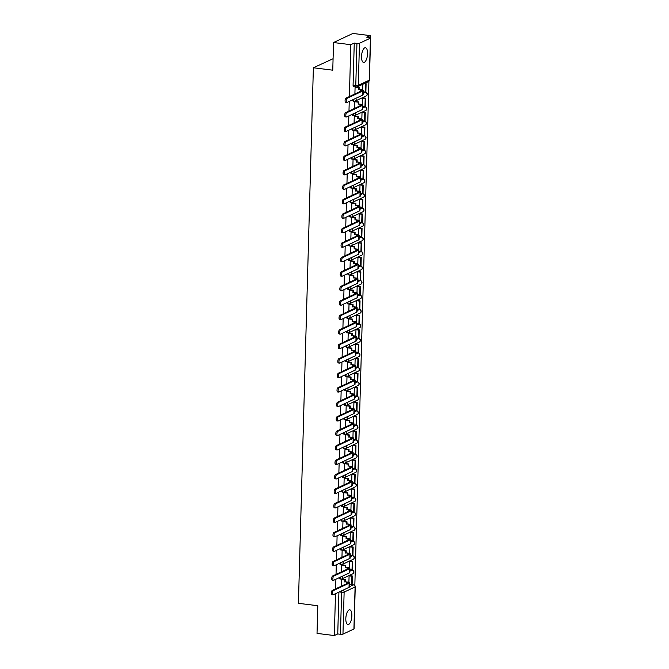 <?xml version="1.0" encoding="UTF-8"?>
<svg xmlns="http://www.w3.org/2000/svg" width="669" height="669" viewBox="0 0 669 669"><rect width="100%" height="100%" fill="white"/><g stroke="black" fill="none" stroke-linecap="round" stroke-linejoin="round"><path stroke-width="1" d="M367.557 53.671A7.426 2.91 97.1 0 0 365.458 47.725A7.426 2.91 97.1 0 0 361.519 56.505A7.426 2.91 97.1 0 0 363.618 62.46A7.426 2.91 97.1 0 0 367.557 53.671M351.861 615.764A7.426 2.91 97.1 0 0 349.762 609.81A7.426 2.91 97.1 0 0 345.823 618.591A7.426 2.91 97.1 0 0 347.922 624.545A7.426 2.91 97.1 0 0 351.861 615.764M354.829 585.534L368.92 81.242M370.133 37.681L370.191 35.608L366.763 37.221L369.455 37.556A1.907 0.418 1.6 0 1 370.584 37.974A1.907 0.418 1.6 0 1 370.425 38.133L359.462 43.276L358.291 85.323L369.246 80.18L370.425 38.133M333.078 58.73L313.376 67.77L332.761 70.186L333.53 42.532L350.824 44.689L349.377 96.57M333.53 42.532L352.889 33.45L370.191 35.608M349.402 585.149L350.715 584.539L353.408 584.873A1.907 0.744 -82.9 0 1 353.592 584.84A1.907 0.744 -82.9 0 1 353.826 584.982M313.376 67.77L298.416 603.313L317.8 605.729L317.022 633.392L334.324 635.55L335.495 593.712M349.243 101.42L348.975 111.046M348.842 115.904L348.566 125.521M348.432 130.38L348.164 140.005M348.031 144.864L347.763 154.48M347.621 159.339L347.353 168.964M347.219 173.823L346.952 183.44M346.818 188.298L346.55 197.924M346.408 202.774L346.141 212.399M346.007 217.258L345.739 226.883M345.605 231.733L345.329 241.358M345.196 246.217L344.928 255.834M344.794 260.693L344.527 270.318M344.393 275.176L344.117 284.793M343.983 289.652L343.715 299.277M343.582 304.127L343.314 313.753M343.172 318.611L342.904 328.236M342.771 333.087L342.503 342.712M342.369 347.571L342.102 357.187M341.959 362.046L341.692 371.671M341.558 376.53L341.29 386.147M341.157 391.005L340.881 400.631M340.747 405.489L340.479 415.106M340.345 419.965L340.078 429.59M339.944 434.44L339.668 444.065M339.534 448.924L339.267 458.549M339.133 463.4L338.865 473.025M338.723 477.883L338.455 487.5M338.322 492.359L338.054 501.984M337.92 506.843L337.653 516.46M337.511 521.318L337.243 530.943M337.109 535.794L336.842 545.419M336.708 550.278L336.432 559.903M336.298 564.753L336.03 574.378M335.897 579.237L335.629 588.854M353.918 628.994L355.088 586.947A1.907 0.418 1.6 0 0 355.256 586.788L354.085 628.835A1.907 0.418 -178.4 0 1 353.918 628.994L342.954 634.137A1.907 0.418 -178.4 0 1 340.446 634.279L341.616 592.232A1.907 0.744 -82.9 0 1 341.934 590.694M334.324 635.55L337.753 633.944L340.446 634.279M354.252 43.084L353.081 85.13L355.774 85.465A1.907 0.418 -178.4 0 0 358.291 85.323A1.907 1.698 64.9 0 1 356.493 86.962A1.907 0.744 -82.9 0 1 356.309 86.987A1.907 0.744 -82.9 0 1 355.774 85.465L356.945 43.418L354.252 43.084L350.824 44.689M356.945 43.418A1.907 0.418 1.6 0 0 359.462 43.276M363.008 97.833L362.431 98.059L362.247 104.59M355.256 101.512L354.679 101.688L354.495 108.462M362.598 112.308L362.021 112.534L361.837 119.065M354.854 115.988L354.277 116.172L354.085 122.937M362.197 126.792L361.62 127.018L361.436 133.549M354.453 130.472L353.876 130.647L353.684 137.421M361.795 141.268L361.21 141.494L361.034 148.025M354.043 144.947L353.466 145.123L353.282 151.896M361.385 155.752L360.808 155.977L360.624 162.508M353.642 159.423L353.065 159.607L352.872 166.372M360.984 170.227L360.407 170.453L360.223 176.984M353.24 173.907L352.655 174.082L352.471 180.856M360.583 184.711L359.997 184.937L359.822 191.468M352.831 188.382L352.254 188.566L352.061 195.331M360.173 199.186L359.596 199.412L359.412 205.943M352.429 202.866L351.852 203.042L351.66 209.815M359.771 213.662L359.194 213.888L359.01 220.419M352.028 217.341L351.442 217.525L351.258 224.291M359.37 228.146L358.785 228.372L358.601 234.903M351.618 231.825L351.041 232.001L350.849 238.774M358.96 242.621L358.383 242.847L358.199 249.378M351.217 246.301L350.64 246.485L350.447 253.25M358.559 257.105L357.982 257.331L357.798 263.862M350.807 260.776L350.23 260.96L350.046 267.725M358.149 271.581L357.572 271.806L357.388 278.337M350.405 275.26L349.828 275.436L349.636 282.209M357.748 286.064L357.171 286.29L356.987 292.821M350.004 289.736L349.427 289.92L349.235 296.685M357.346 300.54L356.761 300.766L356.585 307.297M349.594 304.219L349.017 304.395L348.833 311.169M356.937 315.015L356.36 315.241L356.176 321.781M349.193 318.695L348.616 318.879L348.424 325.644M356.535 329.499L355.958 329.725L355.774 336.256M348.792 333.179L348.206 333.354L348.022 340.128M356.134 343.975L355.548 344.201L355.373 350.732M348.382 347.654L347.805 347.838L347.612 354.603M355.724 358.459L355.147 358.684L354.963 365.215M347.98 362.13L347.403 362.314L347.211 369.079M355.323 372.934L354.746 373.16L354.562 379.691M347.579 376.614L346.994 376.789L346.81 383.563M354.921 387.418L354.336 387.644L354.152 394.175M347.169 391.089L346.592 391.273L346.4 398.038M354.511 401.893L353.934 402.119L353.75 408.65M346.768 405.573L346.191 405.749L345.998 412.522M354.11 416.369L353.533 416.603L353.349 423.134M346.358 420.048L345.781 420.232L345.597 426.998M353.7 430.853L353.123 431.079L352.939 437.61M345.957 434.532L345.38 434.708L345.187 441.481M353.299 445.328L352.722 445.554L352.538 452.085M345.555 449.008L344.978 449.192L344.786 455.957M352.898 459.812L352.312 460.038L352.137 466.569M345.145 463.492L344.568 463.667L344.384 470.441M352.488 474.288L351.911 474.513L351.727 481.044M344.744 477.967L344.167 478.151L343.975 484.916M352.086 488.771L351.509 488.997L351.325 495.528M344.343 492.443L343.757 492.627L343.573 499.392M351.685 503.247L351.1 503.473L350.924 510.004M343.933 506.926L343.356 507.102L343.164 513.876M351.275 517.731L350.698 517.957L350.514 524.488M343.532 521.402L342.954 521.586L342.762 528.351M350.874 532.206L350.297 532.432L350.113 538.963M343.13 535.886L342.545 536.061L342.361 542.835M350.472 546.682L349.887 546.908L349.703 553.447M342.72 550.361L342.143 550.545L341.951 557.31M350.063 561.166L349.486 561.391L349.302 567.922M342.319 564.845L341.742 565.021L341.55 571.794M349.661 575.641L349.084 575.867L348.9 582.398M341.909 579.321L341.332 579.505L341.148 586.27M349.812 570.674L352.07 570.18A1.907 0.744 -82.9 0 1 352.254 570.147A1.907 0.744 -82.9 0 1 352.488 570.289M350.213 556.19L352.479 555.705A1.907 0.744 -82.9 0 1 352.663 555.671A1.907 0.744 -82.9 0 1 352.898 555.805M350.623 541.714L352.881 541.221A1.907 0.744 -82.9 0 1 353.065 541.188A1.907 0.744 -82.9 0 1 353.299 541.33M351.024 527.239L353.282 526.746A1.907 0.744 -82.9 0 1 353.466 526.712A1.907 0.744 -82.9 0 1 353.7 526.846M351.426 512.755L353.692 512.262A1.907 0.744 -82.9 0 1 353.876 512.228A1.907 0.744 -82.9 0 1 354.11 512.37M351.835 498.28L354.093 497.786A1.907 0.744 -82.9 0 1 354.277 497.753A1.907 0.744 -82.9 0 1 354.511 497.895M352.237 483.796L354.495 483.302A1.907 0.744 -82.9 0 1 354.679 483.269A1.907 0.744 -82.9 0 1 354.913 483.411M352.638 469.32L354.904 468.827A1.907 0.744 -82.9 0 1 355.088 468.793A1.907 0.744 -82.9 0 1 355.323 468.936M353.048 454.836L355.306 454.343A1.907 0.744 -82.9 0 1 355.49 454.318A1.907 0.744 -82.9 0 1 355.724 454.452M353.449 440.361L355.707 439.868A1.907 0.744 -82.9 0 1 355.9 439.834A1.907 0.744 -82.9 0 1 356.134 439.976M353.851 425.877L356.117 425.392A1.907 0.744 -82.9 0 1 356.301 425.359A1.907 0.744 -82.9 0 1 356.535 425.492M354.261 411.402L356.518 410.908A1.907 0.744 -82.9 0 1 356.702 410.875A1.907 0.744 -82.9 0 1 356.937 411.017M354.662 396.926L356.928 396.433A1.907 0.744 -82.9 0 1 357.112 396.399A1.907 0.744 -82.9 0 1 357.346 396.541M355.072 382.442L357.33 381.949A1.907 0.744 -82.9 0 1 357.514 381.915A1.907 0.744 -82.9 0 1 357.748 382.058M355.473 367.967L357.731 367.473A1.907 0.744 -82.9 0 1 357.915 367.44A1.907 0.744 -82.9 0 1 358.149 367.582M355.875 353.483L358.141 352.989A1.907 0.744 -82.9 0 1 358.325 352.956A1.907 0.744 -82.9 0 1 358.559 353.098M356.284 339.007L358.542 338.514A1.907 0.744 -82.9 0 1 358.726 338.481A1.907 0.744 -82.9 0 1 358.96 338.623M356.686 324.524L358.944 324.039A1.907 0.744 -82.9 0 1 359.128 324.005A1.907 0.744 -82.9 0 1 359.362 324.139M357.087 310.048L359.353 309.555A1.907 0.744 -82.9 0 1 359.537 309.521A1.907 0.744 -82.9 0 1 359.771 309.663M357.497 295.573L359.755 295.079A1.907 0.744 -82.9 0 1 359.939 295.046A1.907 0.744 -82.9 0 1 360.173 295.188M357.898 281.089L360.156 280.595A1.907 0.744 -82.9 0 1 360.34 280.562A1.907 0.744 -82.9 0 1 360.583 280.704M358.3 266.613L360.566 266.12A1.907 0.744 -82.9 0 1 360.75 266.086A1.907 0.744 -82.9 0 1 360.984 266.229M358.709 252.129L360.967 251.636A1.907 0.744 -82.9 0 1 361.151 251.603A1.907 0.744 -82.9 0 1 361.385 251.745M359.111 237.654L361.377 237.161A1.907 0.744 -82.9 0 1 361.561 237.127A1.907 0.744 -82.9 0 1 361.795 237.269M359.521 223.17L361.778 222.677A1.907 0.744 -82.9 0 1 361.962 222.652A1.907 0.744 -82.9 0 1 362.197 222.785M359.922 208.695L362.18 208.201A1.907 0.744 -82.9 0 1 362.364 208.168A1.907 0.744 -82.9 0 1 362.598 208.31M360.323 194.211L362.59 193.726A1.907 0.744 -82.9 0 1 362.774 193.692A1.907 0.744 -82.9 0 1 363.008 193.826M360.733 179.735L362.991 179.242A1.907 0.744 -82.9 0 1 363.175 179.208A1.907 0.744 -82.9 0 1 363.409 179.351M361.135 165.26L363.392 164.766A1.907 0.744 -82.9 0 1 363.576 164.733A1.907 0.744 -82.9 0 1 363.811 164.875M361.536 150.776L363.802 150.282A1.907 0.744 -82.9 0 1 363.986 150.249A1.907 0.744 -82.9 0 1 364.22 150.391M361.946 136.3L364.204 135.807A1.907 0.744 -82.9 0 1 364.388 135.774A1.907 0.744 -82.9 0 1 364.622 135.916M362.347 121.817L364.605 121.323A1.907 0.744 -82.9 0 1 364.789 121.29A1.907 0.744 -82.9 0 1 365.031 121.432M362.749 107.341L365.015 106.848A1.907 0.744 -82.9 0 1 365.199 106.814A1.907 0.744 -82.9 0 1 365.433 106.956M363.158 92.857L365.416 92.372A1.907 0.744 -82.9 0 1 365.6 92.339A1.907 0.744 -82.9 0 1 365.834 92.473M355.665 87.029L355.088 87.213L354.896 93.978M362.815 84.269L362.648 90.114M339.325 577.623A1.907 0.744 97.1 0 0 339.869 578.944A1.907 0.744 97.1 0 0 340.053 578.911M339.735 563.147A1.907 0.744 97.1 0 0 340.27 564.469A1.907 0.744 97.1 0 0 340.454 564.435M340.136 548.664A1.907 0.744 97.1 0 0 340.68 549.985A1.907 0.744 97.1 0 0 340.864 549.951M340.538 534.188A1.907 0.744 97.1 0 0 341.081 535.509A1.907 0.744 97.1 0 0 341.265 535.476M340.947 519.713A1.907 0.744 97.1 0 0 341.483 521.026A1.907 0.744 97.1 0 0 341.667 520.992M341.349 505.229A1.907 0.744 97.1 0 0 341.892 506.55A1.907 0.744 97.1 0 0 342.076 506.517M341.759 490.753A1.907 0.744 97.1 0 0 342.294 492.066A1.907 0.744 97.1 0 0 342.478 492.041M342.16 476.269A1.907 0.744 97.1 0 0 342.695 477.591A1.907 0.744 97.1 0 0 342.879 477.557M342.561 461.794A1.907 0.744 97.1 0 0 343.105 463.115A1.907 0.744 97.1 0 0 343.289 463.082M342.971 447.31A1.907 0.744 97.1 0 0 343.506 448.631A1.907 0.744 97.1 0 0 343.69 448.598M343.373 432.835A1.907 0.744 97.1 0 0 343.908 434.156A1.907 0.744 97.1 0 0 344.092 434.122M343.774 418.359A1.907 0.744 97.1 0 0 344.318 419.672A1.907 0.744 97.1 0 0 344.502 419.639M344.184 403.875A1.907 0.744 97.1 0 0 344.719 405.197A1.907 0.744 97.1 0 0 344.903 405.163M344.585 389.4A1.907 0.744 97.1 0 0 345.129 390.713A1.907 0.744 97.1 0 0 345.313 390.679M344.987 374.916A1.907 0.744 97.1 0 0 345.53 376.237A1.907 0.744 97.1 0 0 345.714 376.204M345.396 360.44A1.907 0.744 97.1 0 0 345.932 361.762A1.907 0.744 97.1 0 0 346.116 361.728M345.798 345.957A1.907 0.744 97.1 0 0 346.341 347.278A1.907 0.744 97.1 0 0 346.525 347.244M346.208 331.481A1.907 0.744 97.1 0 0 346.743 332.802A1.907 0.744 97.1 0 0 346.927 332.769M346.609 316.997A1.907 0.744 97.1 0 0 347.144 318.319A1.907 0.744 97.1 0 0 347.328 318.285M347.01 302.522A1.907 0.744 97.1 0 0 347.554 303.843A1.907 0.744 97.1 0 0 347.738 303.81M347.42 288.046A1.907 0.744 97.1 0 0 347.955 289.359A1.907 0.744 97.1 0 0 348.139 289.326M347.821 273.562A1.907 0.744 97.1 0 0 348.357 274.884A1.907 0.744 97.1 0 0 348.541 274.85M348.223 259.087A1.907 0.744 97.1 0 0 348.766 260.4A1.907 0.744 97.1 0 0 348.95 260.375M348.633 244.603A1.907 0.744 97.1 0 0 349.168 245.924A1.907 0.744 97.1 0 0 349.352 245.891M349.034 230.128A1.907 0.744 97.1 0 0 349.578 231.449A1.907 0.744 97.1 0 0 349.762 231.415M349.435 215.644A1.907 0.744 97.1 0 0 349.979 216.965A1.907 0.744 97.1 0 0 350.163 216.932M349.845 201.168A1.907 0.744 97.1 0 0 350.38 202.49A1.907 0.744 97.1 0 0 350.564 202.456M350.247 186.693A1.907 0.744 97.1 0 0 350.79 188.006A1.907 0.744 97.1 0 0 350.974 187.972M350.656 172.209A1.907 0.744 97.1 0 0 351.192 173.53A1.907 0.744 97.1 0 0 351.376 173.497M351.058 157.733A1.907 0.744 97.1 0 0 351.593 159.046A1.907 0.744 97.1 0 0 351.777 159.013M351.459 143.25A1.907 0.744 97.1 0 0 352.003 144.571A1.907 0.744 97.1 0 0 352.187 144.537M351.869 128.774A1.907 0.744 97.1 0 0 352.404 130.095A1.907 0.744 97.1 0 0 352.588 130.062M352.27 114.29A1.907 0.744 97.1 0 0 352.806 115.612A1.907 0.744 97.1 0 0 352.989 115.578M352.672 99.815A1.907 0.744 97.1 0 0 353.215 101.136A1.907 0.744 97.1 0 0 353.399 101.103M337.753 633.944L338.915 592.107M353.081 85.13A1.907 0.744 97.1 0 0 353.617 86.652A1.907 0.744 97.1 0 0 353.801 86.619M345.898 102.315A2.141 0.836 -82.9 0 1 345.697 102.357A2.141 0.836 -82.9 0 1 345.104 100.383A2.141 0.836 -82.9 0 1 346.015 98.142L347.152 98.284A2.141 0.836 97.1 0 0 346.233 100.526A2.141 0.836 97.1 0 0 346.826 102.499A2.141 0.836 97.1 0 0 347.035 102.457L362.774 95.082A3.805 0.836 1.6 0 0 363.108 94.747L363.217 90.574A3.805 0.836 1.6 0 0 360.967 89.738L359.094 89.504L359.153 87.463L355.507 87.012M359.094 89.504L360.457 89.981A2.567 0.569 -178.4 0 1 361.988 90.541A2.567 0.569 -178.4 0 1 361.762 90.758L346.015 98.142M358.592 89.746L358.651 87.706L359.153 87.463M355.08 87.254L358.651 87.706M363.183 91.912L365.876 91.954L366.102 83.692L364.48 83.483M365.374 92.188L365.6 83.926L366.102 83.692M363.978 83.725L365.6 83.926M347.152 98.284L362.891 90.9A3.805 0.836 1.6 0 0 363.217 90.574M345.497 116.799A2.141 0.836 -82.9 0 1 345.288 116.832A2.141 0.836 -82.9 0 1 344.694 114.859A2.141 0.836 -82.9 0 1 345.614 112.618L346.743 112.76A2.141 0.836 97.1 0 0 345.831 115.001A2.141 0.836 97.1 0 0 346.417 116.975A2.141 0.836 97.1 0 0 346.626 116.941L362.372 109.557A3.805 0.836 1.6 0 0 362.698 109.231L362.815 105.05A3.805 0.836 1.6 0 0 360.558 104.222L358.693 103.988L358.751 101.947L355.105 101.487M358.693 103.988L360.056 104.456A2.567 0.569 -178.4 0 1 361.578 105.016A2.567 0.569 -178.4 0 1 361.36 105.242L345.614 112.618M358.183 104.222L358.241 102.181L358.751 101.947M354.679 101.738L358.241 102.181M362.782 106.388L365.466 106.43L365.7 98.167L362.933 97.825M364.965 106.664L365.199 98.402L365.7 98.167M362.431 98.059L365.199 98.402M346.743 112.76L362.489 105.384A3.805 0.836 1.6 0 0 362.815 105.05M345.095 131.275A2.141 0.836 -82.9 0 1 344.886 131.316A2.141 0.836 -82.9 0 1 344.292 129.343A2.141 0.836 -82.9 0 1 345.212 127.102L346.341 127.244A2.141 0.836 97.1 0 0 345.421 129.485A2.141 0.836 97.1 0 0 346.015 131.458A2.141 0.836 97.1 0 0 346.224 131.417L361.962 124.041A3.805 0.836 1.6 0 0 362.297 123.706L362.414 119.534A3.805 0.836 1.6 0 0 360.156 118.697L358.283 118.463L358.341 116.423L354.704 115.971M358.283 118.463L359.654 118.94A2.567 0.569 -178.4 0 1 361.176 119.5A2.567 0.569 -178.4 0 1 360.951 119.718L345.212 127.102M357.781 118.706L357.84 116.657L358.341 116.423M354.277 116.214L357.84 116.657M362.372 120.872L365.065 120.905L365.299 112.651L362.523 112.3M364.563 121.148L364.789 112.885L365.299 112.651M362.021 112.534L364.789 112.885M346.341 127.244L362.08 119.86A3.805 0.836 1.6 0 0 362.414 119.534M344.686 145.758A2.141 0.836 -82.9 0 1 344.485 145.792A2.141 0.836 -82.9 0 1 343.891 143.818A2.141 0.836 -82.9 0 1 344.803 141.577L345.932 141.719A2.141 0.836 97.1 0 0 345.02 143.96A2.141 0.836 97.1 0 0 345.614 145.934A2.141 0.836 97.1 0 0 345.814 145.901L361.561 138.516A3.805 0.836 1.6 0 0 361.887 138.19L362.004 134.009A3.805 0.836 1.6 0 0 359.746 133.181L357.882 132.947L357.94 130.907L354.294 130.447M357.882 132.947L359.245 133.415A2.567 0.569 -178.4 0 1 360.767 133.976A2.567 0.569 -178.4 0 1 360.549 134.201L344.803 141.577M357.38 133.181L357.438 131.141L357.94 130.907M353.868 130.698L357.438 131.141M361.971 135.347L364.664 135.389L364.889 127.127L362.121 126.784M364.162 135.623L364.388 127.361L364.889 127.127M361.62 127.018L364.388 127.361M345.932 141.719L361.678 134.344A3.805 0.836 1.6 0 0 362.004 134.009M344.284 160.234A2.141 0.836 -82.9 0 1 344.075 160.276A2.141 0.836 -82.9 0 1 343.481 158.302A2.141 0.836 -82.9 0 1 344.401 156.061L345.53 156.203A2.141 0.836 97.1 0 0 344.61 158.444A2.141 0.836 97.1 0 0 345.204 160.409A2.141 0.836 97.1 0 0 345.413 160.376L361.16 152.992A3.805 0.836 1.6 0 0 361.486 152.666L361.603 148.493A3.805 0.836 1.6 0 0 359.345 147.657L357.48 147.423L357.53 145.382L353.893 144.93M357.48 147.423L358.843 147.891A2.567 0.569 -178.4 0 1 360.365 148.459A2.567 0.569 -178.4 0 1 360.139 148.677L344.401 156.061M356.97 147.657L357.029 145.616L357.53 145.382M353.466 145.173L357.029 145.616M361.569 149.831L364.254 149.864L364.488 141.602L361.72 141.259M363.752 150.099L363.986 141.845L364.488 141.602M361.21 141.494L363.986 141.845M345.53 156.203L361.277 148.819A3.805 0.836 1.6 0 0 361.603 148.493M343.883 174.718A2.141 0.836 -82.9 0 1 343.674 174.751A2.141 0.836 -82.9 0 1 343.08 172.778A2.141 0.836 -82.9 0 1 344 170.536L345.129 170.679A2.141 0.836 97.1 0 0 344.209 172.92A2.141 0.836 97.1 0 0 344.803 174.893A2.141 0.836 97.1 0 0 345.012 174.852L360.75 167.476A3.805 0.836 1.6 0 0 361.084 167.15L361.201 162.968A3.805 0.836 1.6 0 0 358.944 162.141L357.07 161.906L357.129 159.858L353.491 159.406M357.07 161.906L358.442 162.375A2.567 0.569 -178.4 0 1 359.964 162.935A2.567 0.569 -178.4 0 1 359.738 163.152L344 170.536M356.569 162.141L356.627 160.1L357.129 159.858M353.065 159.648L356.627 160.1M361.16 164.306L363.852 164.348L364.087 156.086L361.31 155.735M363.351 164.582L363.576 156.32L364.087 156.086M360.808 155.977L363.576 156.32M345.129 170.679L360.867 163.295A3.805 0.836 1.6 0 0 361.201 162.968M343.473 189.193A2.141 0.836 -82.9 0 1 343.264 189.227A2.141 0.836 -82.9 0 1 342.679 187.261A2.141 0.836 -82.9 0 1 343.59 185.02L344.719 185.154A2.141 0.836 97.1 0 0 343.807 187.404A2.141 0.836 97.1 0 0 344.401 189.369A2.141 0.836 97.1 0 0 344.602 189.335L360.348 181.951A3.805 0.836 1.6 0 0 360.675 181.625L360.792 177.452A3.805 0.836 1.6 0 0 358.534 176.616L356.669 176.382L356.728 174.341L353.081 173.89M356.669 176.382L358.032 176.85A2.567 0.569 -178.4 0 1 359.554 177.41A2.567 0.569 -178.4 0 1 359.337 177.636L343.59 185.02M356.167 176.616L356.217 174.576L356.728 174.341M352.655 174.132L356.217 174.576M360.758 178.79L363.451 178.824L363.677 170.562L360.909 170.219M362.941 179.058L363.175 170.804L363.677 170.562M360.407 170.453L363.175 170.804M344.719 185.154L360.466 177.778A3.805 0.836 1.6 0 0 360.792 177.452M343.072 203.669A2.141 0.836 -82.9 0 1 342.863 203.71A2.141 0.836 -82.9 0 1 342.269 201.737A2.141 0.836 -82.9 0 1 343.189 199.496L344.318 199.638A2.141 0.836 97.1 0 0 343.398 201.879A2.141 0.836 97.1 0 0 343.991 203.853A2.141 0.836 97.1 0 0 344.201 203.811L359.947 196.435A3.805 0.836 1.6 0 0 360.273 196.101L360.39 191.928A3.805 0.836 1.6 0 0 358.132 191.091L356.268 190.866L356.318 188.817L352.68 188.365M356.268 190.866L357.631 191.334A2.567 0.569 -178.4 0 1 359.153 191.894A2.567 0.569 -178.4 0 1 358.927 192.112L343.189 199.496M355.757 191.1L355.816 189.059L356.318 188.817M352.254 188.608L355.816 189.059M360.348 193.266L363.041 193.308L363.275 185.045L360.499 184.694M362.539 193.542L362.774 185.28L363.275 185.045M359.997 184.937L362.774 185.28M344.318 199.638L360.064 192.254A3.805 0.836 1.6 0 0 360.39 191.928M342.67 218.153A2.141 0.836 -82.9 0 1 342.461 218.186A2.141 0.836 -82.9 0 1 341.867 216.221A2.141 0.836 -82.9 0 1 342.779 213.971L343.916 214.113A2.141 0.836 97.1 0 0 342.996 216.355A2.141 0.836 97.1 0 0 343.59 218.328A2.141 0.836 97.1 0 0 343.799 218.295L359.537 210.911A3.805 0.836 1.6 0 0 359.872 210.584L359.989 206.403A3.805 0.836 1.6 0 0 357.731 205.575L355.858 205.341L355.916 203.301L352.279 202.841M355.858 205.341L357.221 205.809A2.567 0.569 -178.4 0 1 358.751 206.37A2.567 0.569 -178.4 0 1 358.525 206.596L342.779 213.971M355.356 205.575L355.415 203.535L355.916 203.301M351.852 203.092L355.415 203.535M359.947 207.75L362.64 207.783L362.874 199.521L360.098 199.178M362.138 208.017L362.364 199.755L362.874 199.521M359.596 199.412L362.364 199.755M343.916 214.113L359.654 206.738A3.805 0.836 1.6 0 0 359.989 206.403M342.26 232.628A2.141 0.836 -82.9 0 1 342.051 232.67A2.141 0.836 -82.9 0 1 341.466 230.696A2.141 0.836 -82.9 0 1 342.377 228.455L343.506 228.597A2.141 0.836 97.1 0 0 342.595 230.838A2.141 0.836 97.1 0 0 343.189 232.812A2.141 0.836 97.1 0 0 343.389 232.77L359.136 225.394A3.805 0.836 1.6 0 0 359.462 225.06L359.579 220.887A3.805 0.836 1.6 0 0 357.321 220.051L355.456 219.817L355.515 217.776L351.869 217.325M355.456 219.817L356.82 220.293A2.567 0.569 -178.4 0 1 358.341 220.854A2.567 0.569 -178.4 0 1 358.124 221.071L342.377 228.455M354.955 220.059L355.005 218.01L355.515 217.776M351.442 217.567L355.005 218.01M359.546 222.225L362.238 222.259L362.464 214.005L359.696 213.654M361.728 222.501L361.962 214.239L362.464 214.005M359.194 213.888L361.962 214.239M343.506 228.597L359.253 221.213A3.805 0.836 1.6 0 0 359.579 220.887M341.859 247.112A2.141 0.836 -82.9 0 1 341.65 247.145A2.141 0.836 -82.9 0 1 341.056 245.172A2.141 0.836 -82.9 0 1 341.976 242.931L343.105 243.073A2.141 0.836 97.1 0 0 342.185 245.314A2.141 0.836 97.1 0 0 342.779 247.287A2.141 0.836 97.1 0 0 342.988 247.254L358.726 239.87A3.805 0.836 1.6 0 0 359.061 239.544L359.178 235.363A3.805 0.836 1.6 0 0 356.92 234.535L355.047 234.301L355.105 232.26L351.468 231.8M355.047 234.301L356.418 234.769A2.567 0.569 -178.4 0 1 357.94 235.329A2.567 0.569 -178.4 0 1 357.714 235.555L341.976 242.931M354.545 234.535L354.603 232.494L355.105 232.26M351.041 232.051L354.603 232.494M359.136 236.701L361.829 236.742L362.063 228.48L359.286 228.137M361.327 236.977L361.561 228.714L362.063 228.48M358.785 228.372L361.561 228.714M343.105 243.073L358.843 235.697A3.805 0.836 1.6 0 0 359.178 235.363M341.449 261.587A2.141 0.836 -82.9 0 1 341.249 261.629A2.141 0.836 -82.9 0 1 340.655 259.656A2.141 0.836 -82.9 0 1 341.566 257.414L342.704 257.557A2.141 0.836 97.1 0 0 341.784 259.798A2.141 0.836 97.1 0 0 342.377 261.771A2.141 0.836 97.1 0 0 342.587 261.73L358.325 254.345A3.805 0.836 1.6 0 0 358.659 254.019L358.768 249.846A3.805 0.836 1.6 0 0 356.518 249.01L354.645 248.776L354.704 246.736L351.058 246.284M354.645 248.776L356.008 249.244A2.567 0.569 -178.4 0 1 357.539 249.813A2.567 0.569 -178.4 0 1 357.313 250.03L341.566 257.414M354.144 249.019L354.202 246.97L354.704 246.736M350.631 246.527L354.202 246.97M358.735 251.184L361.427 251.218L361.653 242.964L358.885 242.613M360.926 251.46L361.151 243.198L361.653 242.964M358.383 242.847L361.151 243.198M342.704 257.557L358.442 250.173A3.805 0.836 1.6 0 0 358.768 249.846M341.048 276.071A2.141 0.836 -82.9 0 1 340.839 276.105A2.141 0.836 -82.9 0 1 340.245 274.131A2.141 0.836 -82.9 0 1 341.165 271.89L342.294 272.032A2.141 0.836 97.1 0 0 341.382 274.273A2.141 0.836 97.1 0 0 341.968 276.247A2.141 0.836 97.1 0 0 342.177 276.213L357.923 268.829A3.805 0.836 1.6 0 0 358.25 268.503L358.367 264.322A3.805 0.836 1.6 0 0 356.109 263.494L354.244 263.26L354.302 261.219L350.656 260.759M354.244 263.26L355.607 263.728A2.567 0.569 -178.4 0 1 357.129 264.288A2.567 0.569 -178.4 0 1 356.912 264.514L341.165 271.89M353.734 263.494L353.792 261.454L354.302 261.219M350.23 261.01L353.792 261.454M358.333 265.66L361.017 265.702L361.252 257.44L358.484 257.097M360.516 265.936L360.75 257.674L361.252 257.44M357.982 257.331L360.75 257.674M342.294 272.032L358.04 264.648A3.805 0.836 1.6 0 0 358.367 264.322M340.646 290.547A2.141 0.836 -82.9 0 1 340.437 290.589A2.141 0.836 -82.9 0 1 339.844 288.615A2.141 0.836 -82.9 0 1 340.764 286.374L341.892 286.516A2.141 0.836 97.1 0 0 340.973 288.757A2.141 0.836 97.1 0 0 341.566 290.722A2.141 0.836 97.1 0 0 341.775 290.689L357.514 283.305A3.805 0.836 1.6 0 0 357.848 282.979L357.965 278.806A3.805 0.836 1.6 0 0 355.707 277.969L353.834 277.735L353.893 275.695L350.255 275.243M353.834 277.735L355.206 278.204A2.567 0.569 -178.4 0 1 356.728 278.772A2.567 0.569 -178.4 0 1 356.502 278.99L340.764 286.374M353.332 277.969L353.391 275.929L353.893 275.695M349.828 275.486L353.391 275.929M357.923 280.144L360.616 280.177L360.85 271.915L358.074 271.572M360.114 280.411L360.34 272.158L360.85 271.915M357.572 271.806L360.34 272.158M341.892 286.516L357.631 279.132A3.805 0.836 1.6 0 0 357.965 278.806M340.237 305.031A2.141 0.836 -82.9 0 1 340.036 305.064A2.141 0.836 -82.9 0 1 339.442 303.09A2.141 0.836 -82.9 0 1 340.354 300.849L341.483 300.991A2.141 0.836 97.1 0 0 340.571 303.233A2.141 0.836 97.1 0 0 341.165 305.206A2.141 0.836 97.1 0 0 341.366 305.164L357.112 297.789A3.805 0.836 1.6 0 0 357.438 297.462L357.555 293.281A3.805 0.836 1.6 0 0 355.298 292.453L353.433 292.219L353.491 290.17L349.845 289.719M353.433 292.219L354.796 292.688A2.567 0.569 -178.4 0 1 356.318 293.248A2.567 0.569 -178.4 0 1 356.1 293.465L340.354 300.849M352.931 292.453L352.989 290.413L353.491 290.17M349.419 289.961L352.989 290.413M357.522 294.619L360.215 294.661L360.44 286.399L357.672 286.048M359.713 294.895L359.939 286.633L360.44 286.399M357.171 286.29L359.939 286.633M341.483 300.991L357.229 293.607A3.805 0.836 1.6 0 0 357.555 293.281M339.835 319.506A2.141 0.836 -82.9 0 1 339.626 319.539A2.141 0.836 -82.9 0 1 339.032 317.574A2.141 0.836 -82.9 0 1 339.952 315.333L341.081 315.467A2.141 0.836 97.1 0 0 340.161 317.708A2.141 0.836 97.1 0 0 340.755 319.682A2.141 0.836 97.1 0 0 340.964 319.648L356.711 312.264A3.805 0.836 1.6 0 0 357.037 311.938L357.154 307.765A3.805 0.836 1.6 0 0 354.896 306.929L353.031 306.695L353.081 304.654L349.444 304.194M353.031 306.695L354.394 307.163A2.567 0.569 -178.4 0 1 355.916 307.723A2.567 0.569 -178.4 0 1 355.691 307.949L339.952 315.333M352.521 306.929L352.58 304.888L353.081 304.654M349.017 304.445L352.58 304.888M357.121 309.103L359.805 309.137L360.039 300.874L357.271 300.532M359.303 309.371L359.537 301.109L360.039 300.874M356.761 300.766L359.537 301.109M341.081 315.467L356.828 308.091A3.805 0.836 1.6 0 0 357.154 307.765M339.434 333.982A2.141 0.836 -82.9 0 1 339.225 334.023A2.141 0.836 -82.9 0 1 338.631 332.05A2.141 0.836 -82.9 0 1 339.551 329.809L340.68 329.951A2.141 0.836 97.1 0 0 339.76 332.192A2.141 0.836 97.1 0 0 340.354 334.166A2.141 0.836 97.1 0 0 340.563 334.124L356.301 326.748A3.805 0.836 1.6 0 0 356.636 326.413L356.753 322.241A3.805 0.836 1.6 0 0 354.495 321.404L352.622 321.17L352.68 319.13L349.042 318.678M352.622 321.17L353.993 321.647A2.567 0.569 -178.4 0 1 355.515 322.207A2.567 0.569 -178.4 0 1 355.289 322.425L339.551 329.809M352.12 321.413L352.178 319.372L352.68 319.13M348.616 318.921L352.178 319.372M356.711 323.579L359.404 323.612L359.638 315.358L356.861 315.007M358.902 323.855L359.128 315.592L359.638 315.358M356.36 315.25L359.128 315.592M340.68 329.951L356.418 322.567A3.805 0.836 1.6 0 0 356.753 322.241M339.024 348.465A2.141 0.836 -82.9 0 1 338.815 348.499A2.141 0.836 -82.9 0 1 338.23 346.525A2.141 0.836 -82.9 0 1 339.141 344.284L340.27 344.426A2.141 0.836 97.1 0 0 339.359 346.667A2.141 0.836 97.1 0 0 339.952 348.641A2.141 0.836 97.1 0 0 340.153 348.608L355.9 341.223A3.805 0.836 1.6 0 0 356.226 340.897L356.343 336.716A3.805 0.836 1.6 0 0 354.085 335.888L352.22 335.654L352.279 333.614L348.633 333.154M352.22 335.654L353.583 336.122A2.567 0.569 -178.4 0 1 355.105 336.683A2.567 0.569 -178.4 0 1 354.888 336.908L339.141 344.284M351.718 335.888L351.769 333.848L352.279 333.614M348.206 333.405L351.769 333.848M356.309 338.054L359.002 338.096L359.228 329.834L356.46 329.491M358.492 338.33L358.726 330.068L359.228 329.834M355.958 329.725L358.726 330.068M340.27 344.426L356.017 337.051A3.805 0.836 1.6 0 0 356.343 336.716M338.623 362.941A2.141 0.836 -82.9 0 1 338.414 362.983A2.141 0.836 -82.9 0 1 337.82 361.009A2.141 0.836 -82.9 0 1 338.74 358.768L339.869 358.91A2.141 0.836 97.1 0 0 338.949 361.151A2.141 0.836 97.1 0 0 339.543 363.125A2.141 0.836 97.1 0 0 339.752 363.083L355.498 355.707A3.805 0.836 1.6 0 0 355.824 355.373L355.941 351.2A3.805 0.836 1.6 0 0 353.684 350.364L351.819 350.13L351.869 348.089L348.231 347.637M351.819 350.13L353.182 350.598A2.567 0.569 -178.4 0 1 354.704 351.166A2.567 0.569 -178.4 0 1 354.478 351.384L338.74 358.768M351.309 350.372L351.367 348.323L351.869 348.089M347.805 347.88L351.367 348.323M355.9 352.538L358.592 352.571L358.827 344.318L356.05 343.966M358.091 352.814L358.325 344.552L358.827 344.318M355.548 344.201L358.325 344.552M339.869 358.91L355.615 351.526A3.805 0.836 1.6 0 0 355.941 351.2M338.221 377.425A2.141 0.836 -82.9 0 1 338.012 377.458A2.141 0.836 -82.9 0 1 337.419 375.485A2.141 0.836 -82.9 0 1 338.33 373.243L339.467 373.386A2.141 0.836 97.1 0 0 338.547 375.627A2.141 0.836 97.1 0 0 339.141 377.6A2.141 0.836 97.1 0 0 339.35 377.567L355.088 370.183A3.805 0.836 1.6 0 0 355.423 369.857L355.54 365.675A3.805 0.836 1.6 0 0 353.282 364.848L351.409 364.613L351.468 362.573L347.83 362.113M351.409 364.613L352.772 365.082A2.567 0.569 -178.4 0 1 354.302 365.642A2.567 0.569 -178.4 0 1 354.077 365.868L338.33 373.243M350.907 364.848L350.966 362.807L351.468 362.573M347.403 362.364L350.966 362.807M355.498 367.013L358.191 367.055L358.425 358.793L355.649 358.45M357.689 367.289L357.915 359.027L358.425 358.793M355.147 358.684L357.915 359.027M339.467 373.386L355.206 366.002A3.805 0.836 1.6 0 0 355.54 365.675M337.812 391.9A2.141 0.836 -82.9 0 1 337.602 391.942A2.141 0.836 -82.9 0 1 337.017 389.968A2.141 0.836 -82.9 0 1 337.929 387.727L339.058 387.869A2.141 0.836 97.1 0 0 338.146 390.111A2.141 0.836 97.1 0 0 338.74 392.076A2.141 0.836 97.1 0 0 338.94 392.042L354.687 384.658A3.805 0.836 1.6 0 0 355.013 384.332L355.13 380.159A3.805 0.836 1.6 0 0 352.872 379.323L351.008 379.089L351.066 377.048L347.42 376.597M351.008 379.089L352.371 379.557A2.567 0.569 -178.4 0 1 353.893 380.126A2.567 0.569 -178.4 0 1 353.675 380.343L337.929 387.727M350.506 379.323L350.556 377.283L351.066 377.048M346.994 376.839L350.556 377.283M355.097 381.497L357.79 381.531L358.015 373.269L355.247 372.926M357.279 381.765L357.514 373.511L358.015 373.269M354.746 373.16L357.514 373.511M339.058 387.869L354.804 380.485A3.805 0.836 1.6 0 0 355.13 380.159M337.41 406.384A2.141 0.836 -82.9 0 1 337.201 406.418A2.141 0.836 -82.9 0 1 336.607 404.444A2.141 0.836 -82.9 0 1 337.527 402.203L338.656 402.345A2.141 0.836 97.1 0 0 337.736 404.586A2.141 0.836 97.1 0 0 338.33 406.56A2.141 0.836 97.1 0 0 338.539 406.518L354.277 399.142A3.805 0.836 1.6 0 0 354.612 398.816L354.729 394.635A3.805 0.836 1.6 0 0 352.471 393.807L350.598 393.573L350.656 391.524L347.019 391.072M350.598 393.573L351.969 394.041A2.567 0.569 -178.4 0 1 353.491 394.601A2.567 0.569 -178.4 0 1 353.265 394.819L337.527 402.203M350.096 393.807L350.155 391.766L350.656 391.524M346.592 391.315L350.155 391.766M354.687 395.973L357.38 396.015L357.614 387.752L354.838 387.401M356.878 396.249L357.112 387.987L357.614 387.752M354.336 387.644L357.112 387.987M338.656 402.345L354.394 394.961A3.805 0.836 1.6 0 0 354.729 394.635M337 420.86A2.141 0.836 -82.9 0 1 336.8 420.893A2.141 0.836 -82.9 0 1 336.206 418.928A2.141 0.836 -82.9 0 1 337.117 416.687L338.255 416.82A2.141 0.836 97.1 0 0 337.335 419.07A2.141 0.836 97.1 0 0 337.929 421.035A2.141 0.836 97.1 0 0 338.138 421.002L353.876 413.618A3.805 0.836 1.6 0 0 354.21 413.291L354.319 409.119A3.805 0.836 1.6 0 0 352.07 408.282L350.196 408.048L350.255 406.008L346.609 405.556M350.196 408.048L351.56 408.516A2.567 0.569 -178.4 0 1 353.09 409.077A2.567 0.569 -178.4 0 1 352.864 409.303L337.117 416.687M349.695 408.282L349.753 406.242L350.255 406.008M346.182 405.799L349.753 406.242M354.286 410.457L356.978 410.49L357.204 402.228L354.436 401.885M356.477 410.724L356.702 402.47L357.204 402.228M353.934 402.119L356.702 402.47M338.255 416.82L353.993 409.445A3.805 0.836 1.6 0 0 354.319 409.119M336.599 435.335A2.141 0.836 -82.9 0 1 336.39 435.377A2.141 0.836 -82.9 0 1 335.796 433.403A2.141 0.836 -82.9 0 1 336.716 431.162L337.845 431.304A2.141 0.836 97.1 0 0 336.933 433.545A2.141 0.836 97.1 0 0 337.519 435.519A2.141 0.836 97.1 0 0 337.728 435.477L353.475 428.101A3.805 0.836 1.6 0 0 353.801 427.767L353.918 423.594A3.805 0.836 1.6 0 0 351.66 422.758L349.795 422.532L349.854 420.483L346.208 420.032M349.795 422.532L351.158 423A2.567 0.569 -178.4 0 1 352.68 423.561A2.567 0.569 -178.4 0 1 352.463 423.778L336.716 431.162M349.285 422.766L349.343 420.726L349.854 420.483M345.781 420.274L349.343 420.726M353.884 424.932L356.569 424.974L356.803 416.712L354.035 416.361M356.067 425.208L356.301 416.946L356.803 416.712M353.533 416.603L356.301 416.946M337.845 431.304L353.592 423.92A3.805 0.836 1.6 0 0 353.918 423.594M336.198 449.819A2.141 0.836 -82.9 0 1 335.989 449.852A2.141 0.836 -82.9 0 1 335.395 447.887A2.141 0.836 -82.9 0 1 336.315 445.638L337.444 445.78A2.141 0.836 97.1 0 0 336.524 448.021A2.141 0.836 97.1 0 0 337.117 449.994A2.141 0.836 97.1 0 0 337.327 449.961L353.065 442.577A3.805 0.836 1.6 0 0 353.399 442.251L353.516 438.07A3.805 0.836 1.6 0 0 351.258 437.242L349.385 437.008L349.444 434.967L345.806 434.507M349.385 437.008L350.757 437.476A2.567 0.569 -178.4 0 1 352.279 438.036A2.567 0.569 -178.4 0 1 352.053 438.262L336.315 445.638M348.884 437.242L348.942 435.201L349.444 434.967M345.38 434.758L348.942 435.201M353.475 439.416L356.167 439.449L356.401 431.187L353.625 430.844M355.665 439.684L355.891 431.421L356.401 431.187M353.123 431.079L355.891 431.421M337.444 445.78L353.182 438.404A3.805 0.836 1.6 0 0 353.516 438.07M335.788 464.294A2.141 0.836 -82.9 0 1 335.587 464.336A2.141 0.836 -82.9 0 1 334.993 462.363A2.141 0.836 -82.9 0 1 335.905 460.121L337.034 460.264A2.141 0.836 97.1 0 0 336.122 462.505A2.141 0.836 97.1 0 0 336.716 464.478A2.141 0.836 97.1 0 0 336.917 464.437L352.663 457.061A3.805 0.836 1.6 0 0 352.989 456.726L353.107 452.553A3.805 0.836 1.6 0 0 350.849 451.717L348.984 451.483L349.042 449.443L345.396 448.991M348.984 451.483L350.347 451.96A2.567 0.569 -178.4 0 1 351.869 452.52A2.567 0.569 -178.4 0 1 351.651 452.737L335.905 460.121M348.482 451.726L348.541 449.677L349.042 449.443M344.97 449.234L348.541 449.677M353.073 453.891L355.766 453.925L355.992 445.671L353.224 445.32M355.264 454.167L355.49 445.905L355.992 445.671M352.722 445.554L355.49 445.905M337.034 460.264L352.78 452.88A3.805 0.836 1.6 0 0 353.107 452.553M335.386 478.778A2.141 0.836 -82.9 0 1 335.177 478.812A2.141 0.836 -82.9 0 1 334.584 476.838A2.141 0.836 -82.9 0 1 335.504 474.597L336.632 474.739A2.141 0.836 97.1 0 0 335.713 476.98A2.141 0.836 97.1 0 0 336.306 478.954A2.141 0.836 97.1 0 0 336.515 478.92L352.262 471.536A3.805 0.836 1.6 0 0 352.588 471.21L352.705 467.029A3.805 0.836 1.6 0 0 350.447 466.201L348.582 465.967L348.633 463.926L344.995 463.466M348.582 465.967L349.946 466.435A2.567 0.569 -178.4 0 1 351.468 466.995A2.567 0.569 -178.4 0 1 351.242 467.221L335.504 474.597M348.072 466.201L348.131 464.161L348.633 463.926M344.568 463.717L348.131 464.161M352.672 468.367L355.356 468.409L355.59 460.147L352.822 459.804M354.854 468.643L355.088 460.381L355.59 460.147M352.312 460.038L355.088 460.381M336.632 474.739L352.379 467.363A3.805 0.836 1.6 0 0 352.705 467.029M334.985 493.254A2.141 0.836 -82.9 0 1 334.776 493.296A2.141 0.836 -82.9 0 1 334.182 491.322A2.141 0.836 -82.9 0 1 335.102 489.081L336.231 489.223A2.141 0.836 97.1 0 0 335.311 491.464A2.141 0.836 97.1 0 0 335.905 493.438A2.141 0.836 97.1 0 0 336.114 493.396L351.852 486.012A3.805 0.836 1.6 0 0 352.187 485.686L352.304 481.513A3.805 0.836 1.6 0 0 350.046 480.676L348.173 480.442L348.231 478.402L344.594 477.95M348.173 480.442L349.544 480.911A2.567 0.569 -178.4 0 1 351.066 481.479A2.567 0.569 -178.4 0 1 350.84 481.697L335.102 489.081M347.671 480.676L347.729 478.636L348.231 478.402M344.167 478.193L347.729 478.636M352.262 482.851L354.955 482.884L355.189 474.622L352.412 474.279M354.453 483.127L354.679 474.865L355.189 474.622M351.911 474.513L354.679 474.865M336.231 489.223L351.969 481.839A3.805 0.836 1.6 0 0 352.304 481.513M334.575 507.738A2.141 0.836 -82.9 0 1 334.366 507.771A2.141 0.836 -82.9 0 1 333.781 505.797A2.141 0.836 -82.9 0 1 334.692 503.556L335.821 503.698A2.141 0.836 97.1 0 0 334.91 505.94A2.141 0.836 97.1 0 0 335.504 507.913A2.141 0.836 97.1 0 0 335.704 507.88L351.451 500.496A3.805 0.836 1.6 0 0 351.777 500.169L351.894 495.988A3.805 0.836 1.6 0 0 349.636 495.16L347.771 494.926L347.83 492.886L344.184 492.426M347.771 494.926L349.134 495.394A2.567 0.569 -178.4 0 1 350.656 495.955A2.567 0.569 -178.4 0 1 350.439 496.181L334.692 503.556M347.27 495.16L347.32 493.12L347.83 492.886M343.757 492.677L347.32 493.12M351.861 497.326L354.553 497.368L354.779 489.106L352.011 488.763M354.043 497.602L354.277 489.34L354.779 489.106M351.509 488.997L354.277 489.34M335.821 503.698L351.568 496.314A3.805 0.836 1.6 0 0 351.894 495.988M334.174 522.213A2.141 0.836 -82.9 0 1 333.965 522.255A2.141 0.836 -82.9 0 1 333.371 520.281A2.141 0.836 -82.9 0 1 334.291 518.04L335.42 518.182A2.141 0.836 97.1 0 0 334.5 520.423A2.141 0.836 97.1 0 0 335.094 522.389A2.141 0.836 97.1 0 0 335.303 522.355L351.049 514.971A3.805 0.836 1.6 0 0 351.376 514.645L351.493 510.472A3.805 0.836 1.6 0 0 349.235 509.636L347.37 509.402L347.42 507.361L343.782 506.91M347.37 509.402L348.733 509.87A2.567 0.569 -178.4 0 1 350.255 510.43A2.567 0.569 -178.4 0 1 350.029 510.656L334.291 518.04M346.86 509.636L346.918 507.595L347.42 507.361M343.356 507.152L346.918 507.595M351.451 511.81L354.144 511.844L354.378 503.581L351.601 503.239M353.642 512.078L353.876 503.824L354.378 503.581M351.1 503.473L353.876 503.824M335.42 518.182L351.166 510.798A3.805 0.836 1.6 0 0 351.493 510.472M333.772 536.697A2.141 0.836 -82.9 0 1 333.563 536.73A2.141 0.836 -82.9 0 1 332.97 534.757A2.141 0.836 -82.9 0 1 333.881 532.516L335.018 532.658A2.141 0.836 97.1 0 0 334.099 534.899A2.141 0.836 97.1 0 0 334.692 536.873A2.141 0.836 97.1 0 0 334.901 536.831L350.64 529.455A3.805 0.836 1.6 0 0 350.974 529.129L351.091 524.948A3.805 0.836 1.6 0 0 348.833 524.111L346.96 523.886L347.019 521.837L343.381 521.385M346.96 523.886L348.323 524.354A2.567 0.569 -178.4 0 1 349.854 524.914A2.567 0.569 -178.4 0 1 349.628 525.132L333.881 532.516M346.458 524.12L346.517 522.079L347.019 521.837M342.954 521.628L346.517 522.079M351.049 526.286L353.742 526.327L353.976 518.065L351.2 517.714M353.24 526.562L353.466 518.299L353.976 518.065M350.698 517.957L353.466 518.299M335.018 532.658L350.757 525.274A3.805 0.836 1.6 0 0 351.091 524.948M333.363 551.172A2.141 0.836 -82.9 0 1 333.154 551.206A2.141 0.836 -82.9 0 1 332.568 549.241A2.141 0.836 -82.9 0 1 333.48 546.999L334.609 547.133A2.141 0.836 97.1 0 0 333.697 549.374A2.141 0.836 97.1 0 0 334.291 551.348A2.141 0.836 97.1 0 0 334.492 551.315L350.238 543.93A3.805 0.836 1.6 0 0 350.564 543.604L350.681 539.423A3.805 0.836 1.6 0 0 348.424 538.595L346.559 538.361L346.617 536.321L342.971 535.861M346.559 538.361L347.922 538.829A2.567 0.569 -178.4 0 1 349.444 539.39A2.567 0.569 -178.4 0 1 349.226 539.615L333.48 546.999M346.057 538.595L346.107 536.555L346.617 536.321M342.545 536.112L346.107 536.555M350.648 540.769L353.341 540.803L353.567 532.541L350.799 532.198M352.831 541.037L353.065 532.775L353.567 532.541M350.297 532.432L353.065 532.775M334.609 547.133L350.355 539.758A3.805 0.836 1.6 0 0 350.681 539.423M332.961 565.648A2.141 0.836 -82.9 0 1 332.752 565.69A2.141 0.836 -82.9 0 1 332.159 563.716A2.141 0.836 -82.9 0 1 333.078 561.475L334.207 561.617A2.141 0.836 97.1 0 0 333.287 563.858A2.141 0.836 97.1 0 0 333.881 565.832A2.141 0.836 97.1 0 0 334.09 565.79L349.828 558.414A3.805 0.836 1.6 0 0 350.163 558.08L350.28 553.907A3.805 0.836 1.6 0 0 348.022 553.071L346.149 552.837L346.208 550.796L342.57 550.344M346.149 552.837L347.52 553.313A2.567 0.569 -178.4 0 1 349.042 553.873A2.567 0.569 -178.4 0 1 348.817 554.091L333.078 561.475M345.647 553.079L345.706 551.03L346.208 550.796M342.143 550.587L345.706 551.03M350.238 555.245L352.931 555.278L353.165 547.025L350.389 546.673M352.429 555.521L352.663 547.259L353.165 547.025M349.887 546.916L352.663 547.259M334.207 561.617L349.946 554.233A3.805 0.836 1.6 0 0 350.28 553.907M332.552 580.132A2.141 0.836 -82.9 0 1 332.351 580.165A2.141 0.836 -82.9 0 1 331.757 578.192A2.141 0.836 -82.9 0 1 332.669 575.95L333.806 576.093A2.141 0.836 97.1 0 0 332.886 578.334A2.141 0.836 97.1 0 0 333.48 580.307A2.141 0.836 97.1 0 0 333.689 580.274L349.427 572.89A3.805 0.836 1.6 0 0 349.762 572.564L349.87 568.382A3.805 0.836 1.6 0 0 347.621 567.555L345.748 567.32L345.806 565.28L342.16 564.82M345.748 567.32L347.111 567.789A2.567 0.569 -178.4 0 1 348.641 568.349A2.567 0.569 -178.4 0 1 348.415 568.575L332.669 575.95M345.246 567.555L345.304 565.514L345.806 565.28M341.734 565.071L345.304 565.514M349.837 569.72L352.53 569.762L352.755 561.5L349.987 561.157M352.028 569.996L352.254 561.734L352.755 561.5M349.486 561.391L352.254 561.734M333.806 576.093L349.544 568.717A3.805 0.836 1.6 0 0 349.87 568.382M332.15 594.607A2.141 0.836 -82.9 0 1 331.941 594.649A2.141 0.836 -82.9 0 1 331.347 592.675A2.141 0.836 -82.9 0 1 332.267 590.434L333.396 590.576A2.141 0.836 97.1 0 0 332.485 592.818A2.141 0.836 97.1 0 0 333.07 594.791A2.141 0.836 97.1 0 0 333.279 594.749L349.026 587.365A3.805 0.836 1.6 0 0 349.352 587.039L349.469 582.866A3.805 0.836 1.6 0 0 347.211 582.03L345.346 581.796L345.405 579.755L341.759 579.304M345.346 581.796L346.709 582.264A2.567 0.569 -178.4 0 1 348.231 582.833A2.567 0.569 -178.4 0 1 348.014 583.05L332.267 590.434M344.836 582.038L344.895 579.99L345.405 579.755M341.332 579.546L344.895 579.99M349.435 584.204L352.12 584.238L352.354 575.984L349.586 575.633M351.618 584.48L351.852 576.218L352.354 575.984M349.084 575.867L351.852 576.218M333.396 590.576L349.143 583.192A3.805 0.836 1.6 0 0 349.469 582.866M349.795 571.251L352.07 570.18A1.907 1.698 -115.1 0 1 352.831 573.759L341.867 578.902A1.907 1.698 -115.1 0 1 341.006 579.028A1.907 0.744 -82.9 0 1 340.822 579.061A1.907 0.744 -82.9 0 1 340.287 577.539A1.907 0.744 -82.9 0 1 340.312 577.163M350.196 556.767L352.479 555.705A1.907 1.698 -115.1 0 1 353.232 559.284L342.269 564.419A1.907 1.698 -115.1 0 1 341.416 564.552A1.907 0.744 -82.9 0 1 341.232 564.586A1.907 0.744 -82.9 0 1 340.688 563.055A1.907 0.744 -82.9 0 1 340.713 562.688M350.606 542.291L352.881 541.221A1.907 1.698 -115.1 0 1 353.633 544.8L342.679 549.943A1.907 1.698 -115.1 0 1 341.817 550.077A1.907 0.744 -82.9 0 1 341.633 550.102A1.907 0.744 -82.9 0 1 341.098 548.58A1.907 0.744 -82.9 0 1 341.123 548.204M351.008 527.808L353.282 526.746A1.907 1.698 -115.1 0 1 354.043 530.325L343.08 535.459A1.907 1.698 -115.1 0 1 342.219 535.593A1.907 0.744 -82.9 0 1 342.035 535.626A1.907 0.744 -82.9 0 1 341.499 534.105A1.907 0.744 -82.9 0 1 341.524 533.728M351.409 513.332L353.692 512.262A1.907 1.698 -115.1 0 1 354.445 515.841L343.49 520.984A1.907 1.698 -115.1 0 1 342.628 521.118A1.907 0.744 -82.9 0 1 342.444 521.151A1.907 0.744 -82.9 0 1 341.901 519.621A1.907 0.744 -82.9 0 1 341.926 519.253M351.819 498.848L354.093 497.786A1.907 1.698 -115.1 0 1 354.846 501.365L343.891 506.5A1.907 1.698 -115.1 0 1 343.03 506.634A1.907 0.744 -82.9 0 1 342.846 506.667A1.907 0.744 -82.9 0 1 342.311 505.145A1.907 0.744 -82.9 0 1 342.336 504.769M352.22 484.373L354.495 483.302A1.907 1.698 -115.1 0 1 355.256 486.881L344.292 492.024A1.907 1.698 -115.1 0 1 343.431 492.158A1.907 0.744 -82.9 0 1 343.247 492.192A1.907 0.744 -82.9 0 1 342.712 490.661A1.907 0.744 -82.9 0 1 342.737 490.293M352.622 469.897L354.904 468.827A1.907 1.698 -115.1 0 1 355.657 472.406L344.702 477.549A1.907 1.698 -115.1 0 1 343.841 477.674A1.907 0.744 -82.9 0 1 343.657 477.708A1.907 0.744 -82.9 0 1 343.113 476.186A1.907 0.744 -82.9 0 1 343.138 475.81M353.031 455.413L355.306 454.343A1.907 1.698 -115.1 0 1 356.067 457.931L345.104 463.065A1.907 1.698 -115.1 0 1 344.242 463.199A1.907 0.744 -82.9 0 1 344.058 463.232A1.907 0.744 -82.9 0 1 343.523 461.702A1.907 0.744 -82.9 0 1 343.548 461.334M353.433 440.938L355.707 439.868A1.907 1.698 -115.1 0 1 356.468 443.447L345.505 448.59A1.907 1.698 -115.1 0 1 344.644 448.715A1.907 0.744 -82.9 0 1 344.46 448.748A1.907 0.744 -82.9 0 1 343.925 447.226A1.907 0.744 -82.9 0 1 343.95 446.85M353.842 426.454L356.117 425.392A1.907 1.698 -115.1 0 1 356.87 428.971L345.915 434.106A1.907 1.698 -115.1 0 1 345.053 434.24A1.907 0.744 -82.9 0 1 344.87 434.273A1.907 0.744 -82.9 0 1 344.326 432.743A1.907 0.744 -82.9 0 1 344.351 432.375M354.244 411.979L356.518 410.908A1.907 1.698 -115.1 0 1 357.279 414.487L346.316 419.63A1.907 1.698 -115.1 0 1 345.455 419.764A1.907 0.744 -82.9 0 1 345.271 419.798A1.907 0.744 -82.9 0 1 344.736 418.267A1.907 0.744 -82.9 0 1 344.761 417.891M354.645 397.495L356.928 396.433A1.907 1.698 -115.1 0 1 357.681 400.012L346.718 405.146A1.907 1.698 -115.1 0 1 345.865 405.28A1.907 0.744 -82.9 0 1 345.681 405.314A1.907 0.744 -82.9 0 1 345.137 403.792A1.907 0.744 -82.9 0 1 345.162 403.415M355.055 383.019L357.33 381.949A1.907 1.698 -115.1 0 1 358.082 385.528L347.127 390.671A1.907 1.698 -115.1 0 1 346.266 390.805A1.907 0.744 -82.9 0 1 346.082 390.838A1.907 0.744 -82.9 0 1 345.547 389.308A1.907 0.744 -82.9 0 1 345.572 388.94M355.456 368.544L357.731 367.473A1.907 1.698 -115.1 0 1 358.492 371.052L347.529 376.187A1.907 1.698 -115.1 0 1 346.667 376.321A1.907 0.744 -82.9 0 1 346.483 376.354A1.907 0.744 -82.9 0 1 345.948 374.832A1.907 0.744 -82.9 0 1 345.973 374.456M355.858 354.06L358.141 352.989A1.907 1.698 -115.1 0 1 358.893 356.577L347.939 361.712A1.907 1.698 -115.1 0 1 347.077 361.845A1.907 0.744 -82.9 0 1 346.893 361.879A1.907 0.744 -82.9 0 1 346.35 360.348A1.907 0.744 -82.9 0 1 346.375 359.981M356.268 339.584L358.542 338.514A1.907 1.698 -115.1 0 1 359.295 342.093L348.34 347.236A1.907 1.698 -115.1 0 1 347.479 347.362A1.907 0.744 -82.9 0 1 347.295 347.395A1.907 0.744 -82.9 0 1 346.759 345.873A1.907 0.744 -82.9 0 1 346.785 345.497M356.669 325.101L358.944 324.039A1.907 1.698 -115.1 0 1 359.705 327.618L348.741 332.752A1.907 1.698 -115.1 0 1 347.88 332.886A1.907 0.744 -82.9 0 1 347.696 332.919A1.907 0.744 -82.9 0 1 347.161 331.389A1.907 0.744 -82.9 0 1 347.186 331.021M357.07 310.625L359.353 309.555A1.907 1.698 -115.1 0 1 360.106 313.134L349.151 318.277A1.907 1.698 -115.1 0 1 348.29 318.411A1.907 0.744 -82.9 0 1 348.106 318.436A1.907 0.744 -82.9 0 1 347.562 316.914A1.907 0.744 -82.9 0 1 347.587 316.537M357.48 296.141L359.755 295.079A1.907 1.698 -115.1 0 1 360.516 298.658L349.553 303.793A1.907 1.698 -115.1 0 1 348.691 303.927A1.907 0.744 -82.9 0 1 348.507 303.96A1.907 0.744 -82.9 0 1 347.972 302.438A1.907 0.744 -82.9 0 1 347.997 302.062M357.882 281.666L360.156 280.595A1.907 1.698 -115.1 0 1 360.917 284.174L349.954 289.317A1.907 1.698 -115.1 0 1 349.093 289.451A1.907 0.744 -82.9 0 1 348.909 289.485A1.907 0.744 -82.9 0 1 348.373 287.954A1.907 0.744 -82.9 0 1 348.398 287.586M358.291 267.182L360.566 266.12A1.907 1.698 -115.1 0 1 361.319 269.699L350.364 274.834A1.907 1.698 -115.1 0 1 349.502 274.967A1.907 0.744 -82.9 0 1 349.318 275.001A1.907 0.744 -82.9 0 1 348.775 273.479A1.907 0.744 -82.9 0 1 348.8 273.103M358.693 252.706L360.967 251.636A1.907 1.698 -115.1 0 1 361.728 255.215L350.765 260.358A1.907 1.698 -115.1 0 1 349.904 260.492A1.907 0.744 -82.9 0 1 349.72 260.525A1.907 0.744 -82.9 0 1 349.185 258.995A1.907 0.744 -82.9 0 1 349.21 258.627M359.094 238.231L361.377 237.161A1.907 1.698 -115.1 0 1 362.13 240.74L351.166 245.883A1.907 1.698 -115.1 0 1 350.313 246.008A1.907 0.744 -82.9 0 1 350.13 246.041A1.907 0.744 -82.9 0 1 349.586 244.519A1.907 0.744 -82.9 0 1 349.611 244.143M359.504 223.747L361.778 222.677A1.907 1.698 -115.1 0 1 362.531 226.264L351.576 231.399A1.907 1.698 -115.1 0 1 350.715 231.533A1.907 0.744 -82.9 0 1 350.531 231.566A1.907 0.744 -82.9 0 1 349.996 230.036A1.907 0.744 -82.9 0 1 350.021 229.668M359.905 209.272L362.18 208.201A1.907 1.698 -115.1 0 1 362.941 211.78L351.978 216.923A1.907 1.698 -115.1 0 1 351.116 217.049A1.907 0.744 -82.9 0 1 350.932 217.082A1.907 0.744 -82.9 0 1 350.397 215.56A1.907 0.744 -82.9 0 1 350.422 215.184M360.307 194.788L362.59 193.726A1.907 1.698 -115.1 0 1 363.342 197.305L352.387 202.439A1.907 1.698 -115.1 0 1 351.526 202.573A1.907 0.744 -82.9 0 1 351.342 202.607A1.907 0.744 -82.9 0 1 350.799 201.085A1.907 0.744 -82.9 0 1 350.824 200.708M360.716 180.312L362.991 179.242A1.907 1.698 -115.1 0 1 363.744 182.821L352.789 187.964A1.907 1.698 -115.1 0 1 351.927 188.098A1.907 0.744 -82.9 0 1 351.743 188.131A1.907 0.744 -82.9 0 1 351.208 186.601A1.907 0.744 -82.9 0 1 351.233 186.225M361.118 165.828L363.392 164.766A1.907 1.698 -115.1 0 1 364.153 168.345L353.19 173.48A1.907 1.698 -115.1 0 1 352.329 173.614A1.907 0.744 -82.9 0 1 352.145 173.647A1.907 0.744 -82.9 0 1 351.61 172.125A1.907 0.744 -82.9 0 1 351.635 171.749M361.519 151.353L363.802 150.282A1.907 1.698 -115.1 0 1 364.555 153.862L353.6 159.005A1.907 1.698 -115.1 0 1 352.739 159.138A1.907 0.744 -82.9 0 1 352.555 159.172A1.907 0.744 -82.9 0 1 352.011 157.641A1.907 0.744 -82.9 0 1 352.036 157.274M361.929 136.877L364.204 135.807A1.907 1.698 -115.1 0 1 364.965 139.386L354.001 144.521A1.907 1.698 -115.1 0 1 353.14 144.655A1.907 0.744 -82.9 0 1 352.956 144.688A1.907 0.744 -82.9 0 1 352.421 143.166A1.907 0.744 -82.9 0 1 352.446 142.79M362.33 122.394L364.605 121.323A1.907 1.698 -115.1 0 1 365.366 124.911L354.403 130.045A1.907 1.698 -115.1 0 1 353.541 130.179A1.907 0.744 -82.9 0 1 353.357 130.212A1.907 0.744 -82.9 0 1 352.822 128.682A1.907 0.744 -82.9 0 1 352.847 128.314M362.74 107.918L365.015 106.848A1.907 1.698 -115.1 0 1 365.767 110.427L354.813 115.57A1.907 1.698 -115.1 0 1 353.951 115.695A1.907 0.744 -82.9 0 1 353.767 115.729A1.907 0.744 -82.9 0 1 353.224 114.207A1.907 0.744 -82.9 0 1 353.249 113.83M363.142 93.434L365.416 92.372A1.907 1.698 -115.1 0 1 366.177 95.951L355.214 101.086A1.907 1.698 -115.1 0 1 354.353 101.22A1.907 0.744 -82.9 0 1 354.169 101.253A1.907 0.744 -82.9 0 1 353.633 99.723A1.907 0.744 -82.9 0 1 353.658 99.355M349.36 586.772L353.408 584.873A1.907 1.698 -115.1 0 1 355.088 586.947L344.134 592.09L342.954 634.137M353.215 101.136L354.169 101.253A1.907 1.907 0 0 0 355.214 101.086A1.907 1.698 -115.1 0 0 356.142 99.581A1.907 1.698 64.9 0 0 355.783 98.36M352.806 115.612L353.767 115.729A1.907 1.907 0 0 0 354.813 115.57A1.907 1.698 -115.1 0 0 355.741 114.056A1.907 1.698 64.9 0 0 355.381 112.835M352.404 130.095L353.357 130.212A1.907 1.907 0 0 0 354.403 130.045A1.907 1.698 -115.1 0 0 355.339 128.54A1.907 1.698 64.9 0 0 354.971 127.311M352.003 144.571L352.956 144.688A1.907 1.907 0 0 0 354.001 144.521A1.907 1.698 -115.1 0 0 354.93 143.015A1.907 1.698 64.9 0 0 354.57 141.795M351.593 159.046L352.555 159.172A1.907 1.907 0 0 0 353.6 159.005A1.907 1.698 -115.1 0 0 354.528 157.499A1.907 1.698 64.9 0 0 354.169 156.27M351.192 173.53L352.145 173.647A1.907 1.907 0 0 0 353.19 173.48A1.907 1.698 -115.1 0 0 354.118 171.975A1.907 1.698 64.9 0 0 353.759 170.754M350.79 188.006L351.743 188.131A1.907 1.907 0 0 0 352.789 187.964A1.907 1.698 -115.1 0 0 353.717 186.459A1.907 1.698 64.9 0 0 353.357 185.229M350.38 202.49L351.342 202.607A1.907 1.907 0 0 0 352.387 202.439A1.907 1.698 -115.1 0 0 353.316 200.934A1.907 1.698 64.9 0 0 352.956 199.713M349.979 216.965L350.932 217.082A1.907 1.907 0 0 0 351.978 216.923A1.907 1.698 -115.1 0 0 352.906 215.41A1.907 1.698 64.9 0 0 352.546 214.189M349.578 231.449L350.531 231.566A1.907 1.907 0 0 0 351.576 231.399A1.907 1.698 -115.1 0 0 352.504 229.893A1.907 1.698 64.9 0 0 352.145 228.664M349.168 245.924L350.13 246.041A1.907 1.907 0 0 0 351.166 245.883A1.907 1.698 -115.1 0 0 352.103 244.369A1.907 1.698 64.9 0 0 351.743 243.148M348.766 260.4L349.72 260.525A1.907 1.907 0 0 0 350.765 260.358A1.907 1.698 -115.1 0 0 351.693 258.853A1.907 1.698 64.9 0 0 351.334 257.624M348.357 274.884L349.318 275.001A1.907 1.907 0 0 0 350.364 274.834A1.907 1.698 -115.1 0 0 351.292 273.328A1.907 1.698 64.9 0 0 350.932 272.107M347.955 289.359L348.909 289.485A1.907 1.907 0 0 0 349.954 289.317A1.907 1.698 -115.1 0 0 350.891 287.812A1.907 1.698 64.9 0 0 350.523 286.583M347.554 303.843L348.507 303.96A1.907 1.907 0 0 0 349.553 303.793A1.907 1.698 -115.1 0 0 350.481 302.288A1.907 1.698 64.9 0 0 350.121 301.067M347.144 318.319L348.106 318.436A1.907 1.907 0 0 0 349.151 318.277A1.907 1.698 -115.1 0 0 350.079 316.772A1.907 1.698 64.9 0 0 349.72 315.542M346.743 332.802L347.696 332.919A1.907 1.907 0 0 0 348.741 332.752A1.907 1.698 -115.1 0 0 349.67 331.247A1.907 1.698 64.9 0 0 349.31 330.026M346.341 347.278L347.295 347.395A1.907 1.907 0 0 0 348.34 347.236A1.907 1.698 -115.1 0 0 349.268 345.722A1.907 1.698 64.9 0 0 348.909 344.502M345.932 361.762L346.893 361.879A1.907 1.907 0 0 0 347.939 361.712A1.907 1.698 -115.1 0 0 348.867 360.206A1.907 1.698 64.9 0 0 348.507 358.977M345.53 376.237L346.483 376.354A1.907 1.907 0 0 0 347.529 376.187A1.907 1.698 -115.1 0 0 348.457 374.682A1.907 1.698 64.9 0 0 348.097 373.461M345.129 390.713L346.082 390.838A1.907 1.907 0 0 0 347.127 390.671A1.907 1.698 -115.1 0 0 348.056 389.166A1.907 1.698 64.9 0 0 347.696 387.936M344.719 405.197L345.681 405.314A1.907 1.907 0 0 0 346.718 405.146A1.907 1.698 -115.1 0 0 347.654 403.641A1.907 1.698 64.9 0 0 347.295 402.42M344.318 419.672L345.271 419.798A1.907 1.907 0 0 0 346.316 419.63A1.907 1.698 -115.1 0 0 347.244 418.125A1.907 1.698 64.9 0 0 346.885 416.896M343.908 434.156L344.87 434.273A1.907 1.907 0 0 0 345.915 434.106A1.907 1.698 -115.1 0 0 346.843 432.6A1.907 1.698 64.9 0 0 346.483 431.38M343.506 448.631L344.46 448.748A1.907 1.907 0 0 0 345.505 448.59A1.907 1.698 -115.1 0 0 346.442 447.076A1.907 1.698 64.9 0 0 346.074 445.855M343.105 463.115L344.058 463.232A1.907 1.907 0 0 0 345.104 463.065A1.907 1.698 -115.1 0 0 346.032 461.56A1.907 1.698 64.9 0 0 345.672 460.331M342.695 477.591L343.657 477.708A1.907 1.907 0 0 0 344.702 477.549A1.907 1.698 -115.1 0 0 345.63 476.035A1.907 1.698 64.9 0 0 345.271 474.814M342.294 492.066L343.247 492.192A1.907 1.907 0 0 0 344.292 492.024A1.907 1.698 -115.1 0 0 345.221 490.519A1.907 1.698 64.9 0 0 344.861 489.29M341.892 506.55L342.846 506.667A1.907 1.907 0 0 0 343.891 506.5A1.907 1.698 -115.1 0 0 344.819 504.995A1.907 1.698 64.9 0 0 344.46 503.774M341.483 521.026L342.444 521.151A1.907 1.907 0 0 0 343.49 520.984A1.907 1.698 -115.1 0 0 344.418 519.479A1.907 1.698 64.9 0 0 344.058 518.249M341.081 535.509L342.035 535.626A1.907 1.907 0 0 0 343.08 535.459A1.907 1.698 -115.1 0 0 344.008 533.954A1.907 1.698 64.9 0 0 343.649 532.733M340.68 549.985L341.633 550.102A1.907 1.907 0 0 0 342.679 549.943A1.907 1.698 -115.1 0 0 343.607 548.438A1.907 1.698 64.9 0 0 343.247 547.209M340.27 564.469L341.232 564.586A1.907 1.907 0 0 0 342.269 564.419A1.907 1.698 -115.1 0 0 343.205 562.913A1.907 1.698 64.9 0 0 342.846 561.692M339.869 578.944L340.822 579.061A1.907 1.907 0 0 0 341.867 578.902A1.907 1.698 -115.1 0 0 342.796 577.389A1.907 1.698 64.9 0 0 342.436 576.168M339.275 591.94L341.616 592.232A1.907 0.418 -178.4 0 0 344.134 592.09A1.907 1.698 -115.1 0 0 343.013 590.192M369.413 80.012A1.907 0.418 1.6 0 1 369.246 80.18A1.907 1.698 64.9 0 1 368.318 81.685A1.907 1.907 0 0 0 369.413 80.012L370.584 37.974M360.457 89.981L360.424 91.385M362.891 90.9L362.774 95.082M360.056 104.456L360.014 105.869M362.489 105.384L362.372 109.557M359.654 118.94L359.613 120.345M362.08 119.86L361.962 124.041M359.245 133.415L359.211 134.829M361.678 134.344L361.561 138.516M358.843 147.891L358.801 149.304M361.277 148.819L361.16 152.992M358.442 162.375L358.4 163.788M360.867 163.295L360.75 167.476M358.032 176.85L357.99 178.263M360.466 177.778L360.348 181.951M357.631 191.334L357.589 192.747M360.064 192.254L359.947 196.435M357.221 205.809L357.187 207.223M359.654 206.738L359.537 210.911M356.82 220.293L356.778 221.698M359.253 221.213L359.136 225.394M356.418 234.769L356.376 236.182M358.843 235.697L358.726 239.87M356.008 249.244L355.975 250.658M358.442 250.173L358.325 254.345M355.607 263.728L355.565 265.141M358.04 264.648L357.923 268.829M355.206 278.204L355.164 279.617M357.631 279.132L357.514 283.305M354.796 292.688L354.762 294.101M357.229 293.607L357.112 297.789M354.394 307.163L354.353 308.576M356.828 308.091L356.711 312.264M353.993 321.647L353.951 323.052M356.418 322.567L356.301 326.748M353.583 336.122L353.541 337.536M356.017 337.051L355.9 341.223M353.182 350.598L353.14 352.011M355.615 351.526L355.498 355.707M352.772 365.082L352.739 366.495M355.206 366.002L355.088 370.183M352.371 379.557L352.329 380.97M354.804 380.485L354.687 384.658M351.969 394.041L351.927 395.454M354.394 394.961L354.277 399.142M351.56 408.516L351.526 409.93M353.993 409.445L353.876 413.618M351.158 423L351.116 424.414M353.592 423.92L353.475 428.101M350.757 437.476L350.715 438.889M353.182 438.404L353.065 442.577M350.347 451.96L350.313 453.365M352.78 452.88L352.663 457.061M349.946 466.435L349.904 467.848M352.379 467.363L352.262 471.536M349.544 480.911L349.502 482.324M351.969 481.839L351.852 486.012M349.134 495.394L349.093 496.808M351.568 496.314L351.451 500.496M348.733 509.87L348.691 511.283M351.166 510.798L351.049 514.971M348.323 524.354L348.29 525.767M350.757 525.274L350.64 529.455M347.922 538.829L347.88 540.243M350.355 539.758L350.238 543.93M347.52 553.313L347.479 554.718M349.946 554.233L349.828 558.414M347.111 567.789L347.077 569.202M349.544 568.717L349.427 572.89M346.709 582.264L346.667 583.677M349.143 583.192L349.026 587.365M364.647 92.213L365.6 92.339A1.907 1.907 0 0 1 366.177 95.951M364.245 106.697L365.199 106.814A1.907 1.907 0 0 1 365.767 110.427M363.836 121.173L364.789 121.29A1.907 1.907 0 0 1 365.366 124.911M363.434 135.656L364.388 135.774A1.907 1.907 0 0 1 364.965 139.386M363.024 150.132L363.986 150.249A1.907 1.907 0 0 1 364.555 153.862M362.623 164.616L363.576 164.733A1.907 1.907 0 0 1 364.153 168.345M362.222 179.091L363.175 179.208A1.907 1.907 0 0 1 363.744 182.821M361.812 193.567L362.774 193.692A1.907 1.907 0 0 1 363.342 197.305M361.411 208.051L362.364 208.168A1.907 1.907 0 0 1 362.941 211.78M361.009 222.526L361.962 222.652A1.907 1.907 0 0 1 362.531 226.264M360.599 237.01L361.561 237.127A1.907 1.907 0 0 1 362.13 240.74M360.198 251.485L361.151 251.603A1.907 1.907 0 0 1 361.728 255.215M359.797 265.969L360.75 266.086A1.907 1.907 0 0 1 361.319 269.699M359.387 280.445L360.34 280.562A1.907 1.907 0 0 1 360.917 284.174M358.985 294.92L359.939 295.046A1.907 1.907 0 0 1 360.516 298.658M358.576 309.404L359.537 309.521A1.907 1.907 0 0 1 360.106 313.134M358.174 323.88L359.128 324.005A1.907 1.907 0 0 1 359.705 327.618M357.773 338.363L358.726 338.481A1.907 1.907 0 0 1 359.295 342.093M357.363 352.839L358.325 352.956A1.907 1.907 0 0 1 358.893 356.577M356.962 367.323L357.915 367.44A1.907 1.907 0 0 1 358.492 371.052M356.56 381.798L357.514 381.915A1.907 1.907 0 0 1 358.082 385.528M356.151 396.274L357.112 396.399A1.907 1.907 0 0 1 357.681 400.012M355.749 410.758L356.702 410.875A1.907 1.907 0 0 1 357.279 414.487M355.348 425.233L356.301 425.359A1.907 1.907 0 0 1 356.87 428.971M354.938 439.717L355.9 439.834A1.907 1.907 0 0 1 356.468 443.447M354.537 454.192L355.49 454.318A1.907 1.907 0 0 1 356.067 457.931M354.127 468.676L355.088 468.793A1.907 1.907 0 0 1 355.657 472.406M353.725 483.152L354.679 483.269A1.907 1.907 0 0 1 355.256 486.881M353.324 497.636L354.277 497.753A1.907 1.907 0 0 1 354.846 501.365M352.914 512.111L353.876 512.228A1.907 1.907 0 0 1 354.445 515.841M352.513 526.587L353.466 526.712A1.907 1.907 0 0 1 354.043 530.325M352.111 541.07L353.065 541.188A1.907 1.907 0 0 1 353.633 544.8M351.702 555.546L352.663 555.671A1.907 1.907 0 0 1 353.232 559.284M351.3 570.03L352.254 570.147A1.907 1.907 0 0 1 352.831 573.759M353.617 86.652L356.309 86.987A1.907 1.907 0 0 0 357.355 86.828L368.318 81.685M350.899 584.505L353.592 584.84A1.907 1.907 0 0 1 355.256 586.788M345.697 102.357L346.826 102.499M345.288 116.832L346.417 116.975M344.886 131.316L346.015 131.458M344.485 145.792L345.614 145.934M344.075 160.276L345.204 160.409M343.674 174.751L344.803 174.893M343.264 189.227L344.401 189.369M342.863 203.71L343.991 203.853M342.461 218.186L343.59 218.328M342.051 232.67L343.189 232.812M341.65 247.145L342.779 247.287M341.249 261.629L342.377 261.771M340.839 276.105L341.968 276.247M340.437 290.589L341.566 290.722M340.036 305.064L341.165 305.206M339.626 319.539L340.755 319.682M339.225 334.023L340.354 334.166M338.815 348.499L339.952 348.641M338.414 362.983L339.543 363.125M338.012 377.458L339.141 377.6M337.602 391.942L338.74 392.076M337.201 406.418L338.33 406.56M336.8 420.893L337.929 421.035M336.39 435.377L337.519 435.519M335.989 449.852L337.117 449.994M335.587 464.336L336.716 464.478M335.177 478.812L336.306 478.954M334.776 493.296L335.905 493.438M334.366 507.771L335.504 507.913M333.965 522.255L335.094 522.389M333.563 536.73L334.692 536.873M333.154 551.206L334.291 551.348M332.752 565.69L333.881 565.832M332.351 580.165L333.48 580.307M331.941 594.649L333.07 594.791"/></g></svg>
